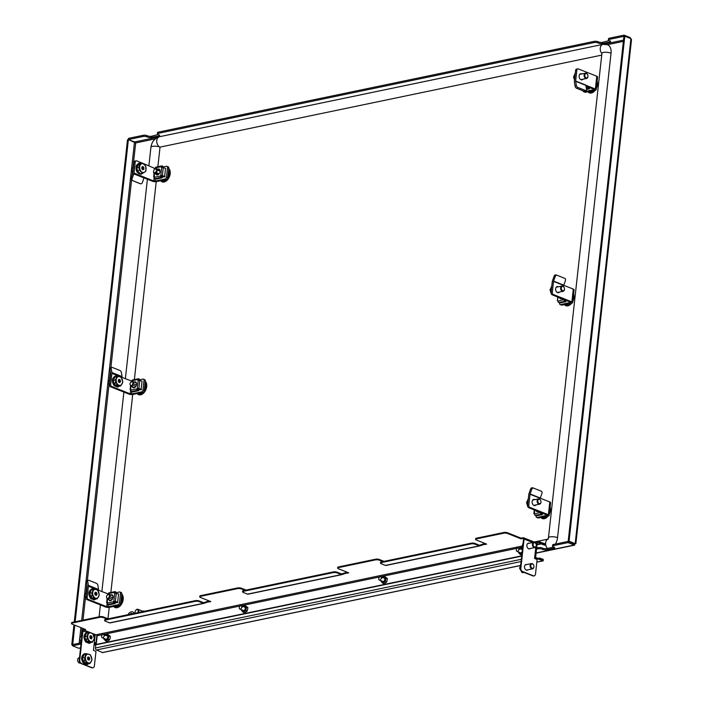 <?xml version="1.0" encoding="UTF-8"?>
<svg xmlns="http://www.w3.org/2000/svg" width="703" height="703" viewBox="0 0 703 703"><rect width="100%" height="100%" fill="white"/><g stroke="black" fill="none" stroke-linecap="round" stroke-linejoin="round"><path stroke-width="1.05" d="M161.98 177.182A3.374 2.179 111.7 0 1 161.576 176.681M589.219 88.2A3.374 2.179 111.7 0 1 588.815 87.699M138.482 390.042A3.374 2.179 111.7 0 1 138.078 389.541M565.713 301.06A3.374 2.179 111.7 0 1 565.309 300.559M114.976 602.902A3.374 2.179 111.7 0 1 114.571 602.401M542.215 513.919A3.374 2.179 111.7 0 1 541.811 513.418M536.538 549.157L538.27 548.797L538.401 547.611L536.67 547.971M536.09 553.164L574.623 545.141L567.998 542.611L568.129 541.415L553.41 544.482A2.698 0.808 -173.7 0 0 552.646 544.948L552.514 546.134A2.698 0.808 -173.7 0 0 553.314 546.829L553.955 547.075A2.698 0.808 6.3 0 1 554.755 547.769A2.698 0.808 6.3 0 1 553.99 548.226L546.486 549.79L546.618 548.604A2.698 0.808 -173.7 0 1 542.821 548.235L542.189 547.98A2.698 0.808 6.3 0 0 538.401 547.611M567.998 542.611L553.279 545.677A2.698 0.808 -173.7 0 0 552.514 546.134M158.685 136.944L134.554 141.962L128.438 139.537L128.57 138.342L143.289 135.275A2.698 0.808 6.3 0 1 147.076 135.644L147.709 135.899A2.698 0.808 -173.7 0 0 151.496 136.268L158.201 134.493A2.698 0.808 6.3 0 1 157.402 133.807L157.534 132.612A2.698 0.808 -173.7 0 1 158.298 132.146L594.29 41.345A2.698 0.808 6.3 0 1 598.077 41.714L598.719 41.969A2.698 0.808 -173.7 0 0 602.506 42.338L609.211 40.563A2.698 0.808 6.3 0 1 608.411 39.869A2.698 0.808 6.3 0 1 609.176 39.403L623.895 36.345L624.027 35.15L609.308 38.217A2.698 0.808 -173.7 0 0 608.543 38.683L608.411 39.869M157.402 133.807A2.698 0.808 6.3 0 1 158.166 133.342L594.158 42.532L594.29 41.345M568.129 541.415L574.246 543.85L574.395 543.375L574.114 545.045L575.177 543.595L574.298 543.779L568.182 541.345L569.061 541.161L575.151 543.674M569.061 541.161L624.809 36.213L630.925 38.647L631.514 39.614L575.862 543.727M624.809 36.213L623.93 36.389L568.182 541.345M134.554 141.962L135.925 143.052M132.972 167.455L135.679 142.946L128.385 139.598L127.507 139.783L74.272 621.962M72.62 645.082L71.759 644.739L73.956 624.862M72.734 644.598L74.773 625.187M75.151 621.777L128.385 139.598M71.759 644.739L72.637 644.554M80.564 648.043L78.657 648.228L72.541 645.802L72.673 644.607L81.135 642.841M94.158 643.816A2.698 0.808 -173.7 0 0 95.476 643.728L95.942 643.632M81.003 644.036L72.541 645.802M538.27 548.797A2.698 0.808 6.3 0 1 542.057 549.166L542.69 549.421A2.698 0.808 -173.7 0 0 546.486 549.79M553.946 547.075L546.618 548.604M94.29 642.621A2.698 0.808 -173.7 0 0 95.608 642.533L96.074 642.437M630.846 38.612L630.143 37.584L630.064 38.305M630.143 37.584L624.027 35.15M128.438 139.537L143.157 136.47A2.698 0.808 -173.7 0 1 146.945 136.839L147.577 137.094A2.698 0.808 6.3 0 0 151.365 137.463L158.869 135.899A2.698 0.808 -173.7 0 0 159.643 135.433A2.698 0.808 -173.7 0 0 158.834 134.748M594.158 42.532A2.698 0.808 -173.7 0 1 597.945 42.901L598.587 43.155A2.698 0.808 6.3 0 0 602.374 43.524L609.879 41.96A2.698 0.808 -173.7 0 0 610.643 41.495A2.698 0.808 -173.7 0 0 609.844 40.809M107.963 618.728L109.22 607.366M110.863 592.453L132.718 394.506M134.361 379.594L156.215 181.646M157.867 166.734L160.029 147.112L601.733 55.115M601.909 53.551A5.387 3.787 78.2 0 1 600.274 48.059A5.387 3.787 78.2 0 1 602.998 44.359L607.515 44.728A10.773 6.951 -68.3 0 1 611.039 53.182L557.549 537.646A10.773 6.951 111.7 0 1 555.388 544.069M553.296 546.82A10.773 6.951 111.7 0 1 552.778 547.321M137.735 612.656A2.241 1.45 -68.3 0 0 138.087 610.432A2.241 1.45 -68.3 0 0 136.821 609.571A2.241 1.45 -68.3 0 0 135.899 610.134A2.241 1.45 -68.3 0 0 135.011 612.366A2.241 1.45 -68.3 0 0 135.178 613.192M135.987 610.046A2.698 1.74 111.7 0 1 136.074 609.949A2.698 1.74 111.7 0 1 137.19 609.273A2.698 1.74 111.7 0 1 137.902 609.325A2.698 1.74 111.7 0 1 138.517 612.498M144.484 611.25A3.366 2.171 -68.3 0 0 144.203 611.109A3.366 2.171 -68.3 0 0 143.315 611.039A3.366 2.171 -68.3 0 0 142.744 611.25M135.073 613.209A2.698 1.74 111.7 0 1 135.011 612.621A2.698 1.74 111.7 0 1 135.011 612.489M131.619 613.271L130.415 613.789L131.593 613.543M131.654 613.57L130.415 613.789M134.124 613.411A5.387 3.48 -68.3 0 0 132.7 611.935A5.387 3.48 -68.3 0 0 127.928 614.703M134.168 613.403A5.387 3.48 -68.3 0 0 132.762 611.962A5.387 3.48 -68.3 0 0 132.726 611.953M86.425 593.042L86.276 593.077A2.698 1.889 78.2 0 0 85.221 593.921A2.698 1.889 78.2 0 0 84.914 595.669A2.698 1.889 78.2 0 0 85.089 596.513A2.698 1.889 78.2 0 0 85.933 597.875M84.914 595.713A2.206 1.555 78.2 0 0 84.922 595.749A2.206 1.555 78.2 0 0 85.063 596.434A2.206 1.555 78.2 0 0 85.072 596.469L85.089 596.513M95.116 595.01L96.539 594.712L96.399 595.485L95.098 594.896L94.712 593.297L95.344 592.172L95.854 592.638L95.213 592.77M96.539 594.712L95.098 594.861M95.098 594.843L95.054 593.903L96.68 593.569L95.054 593.903M96.68 593.569L97.102 594.299L96.636 594.545M97.225 598.771L95.002 599.228L91.293 598.148L89.659 593.262L91.742 589.466L93.965 589L97.673 590.081L99.299 594.966L97.225 598.771L93.517 597.682L91.882 592.805L93.965 589M89.659 593.262L91.882 592.805M95.09 599.211L91.285 598.165L93.517 597.682M98.763 592.471A4.49 3.155 -101.8 0 1 98.543 596.812A4.49 3.155 -101.8 0 1 95.643 598.165A4.49 3.155 -101.8 0 1 92.981 595.186A4.49 3.155 -101.8 0 1 93.2 590.845A4.49 3.155 -101.8 0 1 96.1 589.483A4.49 3.155 -101.8 0 1 98.763 592.471M95.96 592.699L95.204 592.849L95.854 592.638M96.012 592.682L96.434 592.488L96.61 593.358M94.984 593.692L95.019 593.156M533.34 499.965L532.9 499.877M540.941 501.485A2.206 1.555 -101.8 0 1 539.394 503.62A2.206 1.555 -101.8 0 1 537.786 501.169A2.206 1.555 -101.8 0 1 539.35 499.288A2.206 1.555 -101.8 0 1 540.8 500.8A2.206 1.555 -101.8 0 1 540.941 501.485L540.95 501.564A2.698 1.889 -101.8 0 1 540.95 501.564A2.698 1.889 -101.8 0 1 539.588 504.165A2.698 1.889 -101.8 0 1 539.06 504.174A2.698 1.889 -101.8 0 1 537.127 501.547A2.698 1.889 -101.8 0 1 538.489 498.893A2.698 1.889 -101.8 0 1 539.008 498.884A2.698 1.889 -101.8 0 1 540.774 500.729A2.698 1.889 -101.8 0 1 540.792 500.764M527.9 502.399L526.547 502.68L527.558 505.87M528.375 498.612L526.547 502.68M107.067 595.327A1.344 0.87 -68.3 0 0 107.049 595.344A1.344 0.87 -68.3 0 0 106.513 596.689A1.344 0.87 -68.3 0 0 106.601 597.146L107.058 598.262A1.344 0.87 -68.3 0 0 108.693 597.805L109.325 596.39A1.344 0.87 -68.3 0 0 108.64 594.72L107.55 595.019A1.344 0.87 -68.3 0 0 107.067 595.327M107.049 595.344L107.225 595.16A1.793 1.16 111.7 0 1 107.225 595.16A1.793 1.16 111.7 0 1 107.26 595.133A1.793 1.16 111.7 0 1 107.902 594.729L108.991 594.422A1.793 1.16 111.7 0 1 109.536 594.439A1.793 1.16 111.7 0 1 109.905 596.645L109.264 598.068A1.793 1.16 111.7 0 1 107.577 599.193A1.793 1.16 111.7 0 1 107.084 598.675L106.628 597.559A1.793 1.16 111.7 0 1 106.513 596.944A1.793 1.16 111.7 0 1 106.522 596.803M536.029 504.903A3.146 2.206 -101.8 0 1 535.009 505.58A3.146 2.206 -101.8 0 1 532.136 501.608A3.146 2.206 -101.8 0 1 533.726 499.42A3.146 2.206 -101.8 0 1 534.93 499.631M536.108 515.73L536.073 516.028A1.793 1.16 -68.3 0 0 536.661 517.434A1.793 1.16 -68.3 0 0 537.136 517.47L538.41 517.979L548.419 515.897A2.698 0.808 -173.7 0 0 549.184 515.431L550.598 502.654A2.698 0.808 6.3 0 0 549.79 501.968L540.247 498.172M530.027 494.262L540.22 498.313A0.896 0.58 111.7 0 1 540.291 498.014L530.088 493.963A0.896 0.58 -68.3 0 0 530.027 494.262L528.814 505.176A1.793 1.265 78.2 0 0 529.904 507.39L548.384 514.737A2.698 0.808 -173.7 0 1 549.184 515.431M533.129 499.684A3.146 2.206 -101.8 0 1 533.682 499.895M529.904 507.39L528.656 507.654L547.4 515.229L537.136 517.47M528.656 507.654A1.793 1.265 -101.8 0 1 527.566 505.439L528.814 505.176M530.088 493.963L531.749 489.341L530.633 489.007L528.981 493.62A2.698 1.74 -68.3 0 0 528.77 494.525L527.566 505.439M543.647 513.621L541.89 513.981M538.41 517.979A1.793 1.16 111.7 0 1 537.936 517.944L536.661 517.434M530.633 489.007A1.793 1.371 -73.1 0 1 532.435 487.794L533.542 488.128A1.793 1.371 106.9 0 1 533.63 488.154L541.275 491.204A1.793 1.371 106.9 0 1 541.943 493.401L540.291 498.014M532.435 487.794A1.793 1.371 -73.1 0 1 532.514 487.82L533.454 488.11M533.542 488.128A1.793 1.371 106.9 0 0 531.749 489.341M87.69 581.258A1.793 1.002 56.3 0 1 87.972 580.274A1.793 1.002 56.3 0 1 88.719 580.256L96.364 583.297A1.793 1.002 56.3 0 1 97.893 585.309L98.578 589.448A2.698 1.74 111.7 0 1 98.605 590.142L98.613 590.142A2.698 1.74 111.7 0 1 98.596 590.292L88.402 586.24A2.698 1.74 -68.3 0 0 88.385 585.388L87.69 581.258L86.451 582.084L87.146 586.214A0.896 0.58 -68.3 0 1 87.146 586.504L85.942 597.418L87.19 597.155L88.402 586.24M108.35 594.009L98.596 590.292M120.714 592.497A1.793 1.16 111.7 0 1 121.188 592.524A1.793 1.16 111.7 0 1 121.777 593.938L120.74 603.306A1.793 1.16 111.7 0 1 119.308 605.265L109.299 607.348A2.698 0.808 -173.7 0 1 105.512 606.979L87.031 599.633A1.793 1.265 -101.8 0 1 85.942 597.418M87.19 597.155A1.793 1.265 78.2 0 0 88.279 599.369L87.031 599.633M107.164 603.016L106.759 606.715L88.279 599.369M119.308 605.265L118.034 604.756L108.025 606.838L108.28 604.483M116.821 602.515L114.651 602.963M121.777 593.938L120.503 593.429L119.466 602.796L120.74 603.306M120.503 593.429A1.793 1.16 -68.3 0 0 119.914 592.023A1.793 1.16 -68.3 0 0 119.44 591.988L115.055 592.901M118.034 604.756A1.793 1.16 -68.3 0 0 119.466 602.796M106.759 606.715L108.025 606.838M86.451 582.084A1.793 1.002 -123.7 0 1 86.733 581.1L87.972 580.274M109.923 380.182L109.782 380.218A2.698 1.889 78.2 0 0 108.728 381.061A2.698 1.889 78.2 0 0 108.411 382.81A2.698 1.889 78.2 0 0 108.587 383.653A2.698 1.889 78.2 0 0 109.44 385.016M108.411 382.854A2.206 1.555 78.2 0 0 108.42 382.889A2.206 1.555 78.2 0 0 108.561 383.574A2.206 1.555 78.2 0 0 108.57 383.61M118.614 382.151L120.046 381.852L119.897 382.625L118.596 382.037L118.209 380.437L118.842 379.312L119.352 379.778L118.71 379.91M120.046 381.852L118.605 382.001L118.561 381.044L120.116 380.499L118.561 381.044M120.187 380.71L120.6 381.439L120.134 381.685M120.723 385.912L118.499 386.369L114.791 385.288L113.157 380.402L115.239 376.606L117.463 376.14L121.171 377.221L122.805 382.107L120.723 385.912L117.014 384.822L115.38 379.945L117.463 376.14M113.157 380.402L115.38 379.945M114.791 385.288L117.014 384.822M122.269 379.611A4.49 3.155 -101.8 0 1 122.041 383.952A4.49 3.155 -101.8 0 1 119.15 385.306A4.49 3.155 -101.8 0 1 116.478 382.327A4.49 3.155 -101.8 0 1 116.698 377.986A4.49 3.155 -101.8 0 1 119.598 376.623A4.49 3.155 -101.8 0 1 122.269 379.611M120.116 380.499L119.941 379.629L119.352 379.778M118.491 380.833L118.517 380.297M111.197 368.398A1.793 1.002 56.3 0 1 111.469 367.405A1.793 1.002 56.3 0 1 112.216 367.397L119.862 370.437A1.793 1.002 56.3 0 1 121.391 372.449L122.076 376.588A2.698 1.74 111.7 0 1 122.111 377.283L122.111 377.283A2.698 1.74 111.7 0 1 122.094 377.432L111.9 373.381A2.698 1.74 -68.3 0 0 111.882 372.528L111.197 368.398L109.958 369.224L110.643 373.355A0.896 0.58 -68.3 0 1 110.643 373.644L109.44 384.559L110.696 384.295L111.9 373.381M131.848 381.149L122.094 377.432M144.212 379.638A1.793 1.16 111.7 0 1 144.686 379.664A1.793 1.16 111.7 0 1 145.275 381.079L144.247 390.446A1.793 1.16 111.7 0 1 142.806 392.406L132.797 394.488A2.698 0.808 -173.7 0 1 129.009 394.119L110.529 386.773A1.793 1.265 -101.8 0 1 109.44 384.559M110.696 384.295A1.793 1.265 78.2 0 0 111.777 386.509L110.529 386.773M130.67 390.156L130.257 393.856L111.777 386.509M142.806 392.406L141.531 391.896L131.523 393.979L131.786 391.615M140.328 389.655L138.148 390.103M145.275 381.079L144.001 380.569L142.973 389.937L144.247 390.446M144.001 380.569A1.793 1.16 -68.3 0 0 143.412 379.163A1.793 1.16 -68.3 0 0 142.937 379.128L138.561 380.042M141.531 391.896A1.793 1.16 -68.3 0 0 142.973 389.937M130.257 393.856L131.523 393.979M109.958 369.224A1.793 1.002 -123.7 0 1 110.23 368.24L111.469 367.405M558.129 297.167A1.793 1.16 111.7 0 1 557.804 297.114A1.793 1.16 111.7 0 1 557.541 296.93M559.535 292.044A3.146 2.206 -101.8 0 1 558.507 292.72A3.146 2.206 -101.8 0 1 555.642 288.748A3.146 2.206 -101.8 0 1 557.224 286.56A3.146 2.206 -101.8 0 1 558.428 286.771M559.606 302.87L559.57 303.169A1.793 1.16 -68.3 0 0 560.159 304.575A1.793 1.16 -68.3 0 0 560.634 304.61L561.908 305.12L571.917 303.028A2.698 0.808 -173.7 0 0 572.681 302.571L574.096 289.794A2.698 0.808 6.3 0 0 573.297 289.109L563.744 285.313M553.525 281.402L563.718 285.453A0.896 0.58 111.7 0 1 563.788 285.154L553.595 281.103A0.896 0.58 -68.3 0 0 553.525 281.402L552.321 292.316A1.793 1.265 78.2 0 0 553.402 294.531L571.882 301.877A2.698 0.808 -173.7 0 1 572.681 302.571M556.627 286.824A3.146 2.206 -101.8 0 1 557.18 287.035M553.402 294.531L552.154 294.794L570.898 302.369L560.634 304.61M552.154 294.794A1.793 1.265 -101.8 0 1 551.064 292.58L552.321 292.316M553.595 281.103L555.247 276.481L554.131 276.147L552.479 280.761A2.698 1.74 -68.3 0 0 552.268 281.666L551.064 292.58M567.154 300.761L565.388 301.121M561.908 305.12A1.793 1.16 111.7 0 1 561.433 305.084L560.159 304.575M554.131 276.147A1.793 1.371 -73.1 0 1 555.932 274.935L557.04 275.268A1.793 1.371 106.9 0 1 557.128 275.295L564.773 278.344A1.793 1.371 106.9 0 1 565.44 280.541L563.788 285.154M555.932 274.935A1.793 1.371 -73.1 0 1 556.011 274.961L556.961 275.251M557.04 275.268A1.793 1.371 106.9 0 0 555.247 276.481M130.573 382.467A1.344 0.87 -68.3 0 0 130.547 382.485A1.344 0.87 -68.3 0 0 130.011 383.829A1.344 0.87 -68.3 0 0 130.099 384.286L130.556 385.402A1.344 0.87 -68.3 0 0 132.19 384.945L132.823 383.53A1.344 0.87 -68.3 0 0 132.146 381.861L131.057 382.16A1.344 0.87 -68.3 0 0 130.573 382.467M130.696 382.335A1.793 1.16 111.7 0 1 130.723 382.3A1.793 1.16 111.7 0 1 130.758 382.274A1.793 1.16 111.7 0 1 131.399 381.87L132.489 381.562A1.793 1.16 111.7 0 1 133.034 381.58A1.793 1.16 111.7 0 1 133.403 383.785L132.77 385.209A1.793 1.16 111.7 0 1 131.074 386.334A1.793 1.16 111.7 0 1 130.582 385.815L130.134 384.699A1.793 1.16 111.7 0 1 130.02 384.084A1.793 1.16 111.7 0 1 130.02 383.943M556.838 287.105L556.398 287.017M564.447 288.669A2.698 1.889 -101.8 0 1 564.447 288.705A2.698 1.889 -101.8 0 1 563.085 291.306A2.698 1.889 -101.8 0 1 562.558 291.314A2.698 1.889 -101.8 0 1 560.625 288.687A2.698 1.889 -101.8 0 1 561.987 286.033A2.698 1.889 -101.8 0 1 562.514 286.024A2.698 1.889 -101.8 0 1 564.272 287.87A2.698 1.889 -101.8 0 1 564.289 287.905A2.206 1.555 -101.8 0 1 564.447 288.625A2.206 1.555 -101.8 0 1 562.892 290.761A2.206 1.555 -101.8 0 1 561.293 288.309A2.206 1.555 -101.8 0 1 562.857 286.429A2.206 1.555 -101.8 0 1 564.298 287.94L564.272 287.87M551.398 289.539L550.054 289.821L551.055 293.01M551.873 285.752L550.054 289.821M133.421 167.323L133.28 167.358A2.698 1.889 78.2 0 0 131.909 169.95A2.698 1.889 78.2 0 0 132.085 170.794A2.698 1.889 78.2 0 0 132.893 172.121M131.918 169.994A2.206 1.555 78.2 0 0 131.918 170.029A2.206 1.555 78.2 0 0 132.059 170.715A2.206 1.555 78.2 0 0 132.076 170.75M142.63 169.379L143.254 169.247L142.946 169.827L141.857 168.878L141.778 167.288L142.797 166.391L143.219 167.086L141.813 167.376M140.459 173.72L137.19 170.644L137.103 165.556L140.284 163.535L142.507 163.07L145.767 166.145L145.855 171.242L142.683 173.254L140.459 173.72M142.384 173.325L137.094 165.539L139.326 165.091L142.507 163.07M137.19 170.644L139.414 170.188L139.326 165.091M142.683 173.254L139.414 170.188M144.546 172.191A4.49 3.155 -101.8 0 1 141.329 171.664A4.49 3.155 -101.8 0 1 139.651 167.578A4.49 3.155 -101.8 0 1 141.198 164.027A4.49 3.155 -101.8 0 1 144.414 164.555A4.49 3.155 -101.8 0 1 146.092 168.632A4.49 3.155 -101.8 0 1 144.546 172.191M141.874 167.525L143.219 167.086M143.359 167.217L143.737 168.14L142.111 168.694L143.737 168.14M143.737 168.36L143.878 169.23L143.254 169.247M142.111 168.474L141.892 167.586M580.344 74.246L579.905 74.158M587.945 75.81A2.698 1.889 -101.8 0 1 587.954 75.845A2.698 1.889 -101.8 0 1 586.583 78.446A2.698 1.889 -101.8 0 1 586.056 78.446A2.698 1.889 -101.8 0 1 584.123 75.827A2.698 1.889 -101.8 0 1 585.485 73.174A2.698 1.889 -101.8 0 1 586.012 73.165A2.698 1.889 -101.8 0 1 587.778 75.01A2.698 1.889 -101.8 0 1 587.787 75.045M586.355 73.569A2.206 1.555 -101.8 0 1 587.796 75.08A2.206 1.555 -101.8 0 1 587.945 75.766A2.206 1.555 -101.8 0 1 586.39 77.901A2.206 1.555 -101.8 0 1 584.791 75.449A2.206 1.555 -101.8 0 1 586.355 73.569M574.905 76.68L573.551 76.961L574.527 80.08M575.37 72.892L573.551 76.961M156.092 171.743A1.344 0.87 -68.3 0 0 156.33 169.933L155.697 169.019A1.344 0.87 -68.3 0 0 154.511 169.098A1.344 0.87 -68.3 0 0 154.062 169.862L153.597 171.347A1.344 0.87 -68.3 0 0 153.509 171.919A1.344 0.87 -68.3 0 0 154.546 172.718L155.635 172.147A1.344 0.87 -68.3 0 0 156.092 171.743M154.59 169.019A1.793 1.16 111.7 0 1 154.686 168.913A1.793 1.16 111.7 0 1 155.908 168.5A1.793 1.16 111.7 0 1 156.277 168.808L156.91 169.722A1.793 1.16 111.7 0 1 156.593 172.138A1.793 1.16 111.7 0 1 155.978 172.674L154.888 173.237A1.793 1.16 111.7 0 1 154.115 173.316A1.793 1.16 111.7 0 1 153.518 172.173A1.793 1.16 111.7 0 1 153.518 172.033M583.033 79.184A3.146 2.206 -101.8 0 1 582.005 79.852A3.146 2.206 -101.8 0 1 579.14 75.889A3.146 2.206 -101.8 0 1 580.731 73.701A3.146 2.206 -101.8 0 1 581.935 73.912M585.959 86.03L594.395 89.509L584.131 91.75L585.406 92.26A1.793 1.16 111.7 0 1 584.931 92.225L583.657 91.715A1.793 1.16 -68.3 0 0 584.131 91.75M585.836 85.221L595.379 89.017A2.698 0.808 -173.7 0 1 596.188 89.712L597.594 76.935A2.698 0.808 6.3 0 0 596.794 76.249L578.314 68.903A1.793 1.265 78.2 0 0 577.761 68.841A1.793 1.265 78.2 0 0 576.855 70.098L575.643 81.012A0.896 0.58 -68.3 0 0 575.652 81.293L585.845 85.353A0.896 0.58 111.7 0 1 585.845 85.072L575.643 81.012M580.133 73.964A3.146 2.206 -101.8 0 1 580.678 74.175M576.855 70.098L575.599 70.353L574.395 81.276A2.698 1.74 -68.3 0 0 574.413 82.119L575.098 86.258L576.337 85.432L575.652 81.293M575.599 70.353A1.793 1.265 -101.8 0 1 576.513 69.105L577.761 68.841M590.652 87.901L588.886 88.262M583.077 90.845A1.793 1.16 -68.3 0 0 583.657 91.715M596.188 89.712A2.698 0.808 -173.7 0 1 595.415 90.169L585.406 92.26M585.845 85.353L586.53 89.483A1.793 1.002 56.3 0 1 586.258 90.476A1.793 1.002 56.3 0 1 585.511 90.494L577.866 87.444L576.627 88.279A1.793 1.002 -123.7 0 1 575.098 86.258M586.258 90.476L585.019 91.302A1.793 1.002 -123.7 0 1 584.272 91.32L576.627 88.279M576.337 85.432A1.793 1.002 56.3 0 0 577.866 87.444M142.305 163.114L136.69 160.873A1.793 1.265 78.2 0 0 136.136 160.82A1.793 1.265 78.2 0 0 135.231 162.077L133.974 162.331L132.77 173.254A0.896 0.58 -68.3 0 1 132.7 173.553L131.048 178.175L132.155 178.509L133.816 173.887A2.698 1.74 -68.3 0 0 134.018 172.991L144.203 177.2A2.698 1.74 111.7 0 1 144.01 177.947L142.358 182.569A1.793 1.371 106.9 0 1 140.556 183.773L139.449 183.439A1.793 1.371 -73.1 0 1 139.361 183.413L140.477 183.747A1.793 1.371 106.9 0 0 140.556 183.773M144.22 177.051A2.698 1.74 111.7 0 1 144.194 177.2L153.755 180.996L155.02 181.119L155.284 178.755M167.718 166.778A1.793 1.16 111.7 0 1 168.193 166.804A1.793 1.16 111.7 0 1 168.782 168.219L167.745 177.578A1.793 1.16 111.7 0 1 166.303 179.546L156.294 181.629A2.698 0.808 -173.7 0 1 152.507 181.26L144.027 177.885M133.974 162.331A1.793 1.265 -101.8 0 1 134.888 161.084L136.136 160.82M142.92 163.351L155.135 168.571M134.018 172.991L135.231 162.077M166.303 179.546L165.029 179.037L155.02 181.119M163.825 176.796L161.655 177.244M168.782 168.219L167.507 167.709L166.47 177.077L167.745 177.578M167.507 167.709A1.793 1.16 -68.3 0 0 166.919 166.303A1.793 1.16 -68.3 0 0 166.444 166.268L162.059 167.182M165.029 179.037A1.793 1.16 -68.3 0 0 166.47 177.077M132.155 178.509A1.793 1.371 106.9 0 0 132.832 180.706L140.477 183.747M132.832 180.706L139.361 183.413M131.716 180.372A1.793 1.371 -73.1 0 1 131.048 178.175M96.909 634.835L95.459 647.99L521.345 559.289M544.948 543.753L538.059 541.363A1.617 1.134 78.2 0 0 537.567 541.31A1.617 1.134 78.2 0 0 536.749 542.435L535.203 556.398A1.617 1.134 78.2 0 0 536.187 558.384L543.322 560.801L536.82 562.154M538.059 541.363L537.988 542.039A0.896 0.633 78.2 0 0 537.259 542.637L535.712 556.6A0.896 0.633 78.2 0 0 536.257 557.707L536.187 558.384L534.921 558.648M102.568 652.525L96.434 649.976A1.617 1.134 -101.8 0 1 95.459 647.99M543.147 560.098L536.257 557.707M537.47 542.145L544.869 544.43M536.828 562.075L543.067 560.774L543.226 559.333L539.649 558.085L539.412 558.797M539.649 558.085L538.217 558.384M542.997 560.045L539.57 558.771M537.013 544.825L541.205 543.955L544.79 545.194M537.092 544.148L541.284 543.27L541.205 543.955M541.284 543.27L544.86 544.517M528.111 543.27A2.917 2.047 -101.8 0 1 528.674 543.357L528.568 543.331M530.273 548.533A2.917 2.047 -101.8 0 1 529.544 548.911A2.917 2.047 -101.8 0 1 528.647 548.823A2.917 2.047 -101.8 0 1 526.863 545.844A2.917 2.047 -101.8 0 1 528.357 543.199A2.917 2.047 -101.8 0 1 529.174 543.252M525.756 564.553A2.917 2.047 -101.8 0 1 526.319 564.65L526.222 564.614M527.918 569.817A2.917 2.047 -101.8 0 1 527.197 570.195A2.917 2.047 -101.8 0 1 526.292 570.107A2.917 2.047 -101.8 0 1 524.508 567.128A2.917 2.047 -101.8 0 1 526.002 564.483A2.917 2.047 -101.8 0 1 526.819 564.544M84.571 629.088L83.736 629.255A1.617 1.046 -68.3 0 0 82.444 631.022L79.228 660.143L79.729 660.038L82.945 630.916L86.68 632.41M71.486 623.508L71.557 622.832A2.698 0.808 6.3 0 1 72.321 622.366L72.251 623.043A2.698 0.808 -173.7 0 0 71.486 623.508A2.698 0.808 -173.7 0 0 72.286 624.194L85.669 629.519L83.666 629.941A0.896 0.58 -68.3 0 0 82.945 630.916M99.844 616.636A2.698 0.808 6.3 0 1 103.64 617.006L103.561 617.682A2.698 0.808 -173.7 0 0 99.773 617.313L99.844 616.636L72.321 622.366M108.183 618.816L103.64 617.006M203.808 603.385L110.178 622.884A1.617 1.134 -101.8 0 1 110.081 622.911L203.905 603.367A1.617 1.134 78.2 0 1 203.413 603.323L199.257 601.671A2.698 0.808 -173.7 0 0 195.469 601.302L195.548 600.617A2.698 0.808 6.3 0 1 199.336 600.986L203.483 602.638A0.896 0.633 78.2 0 0 203.817 602.656L208.396 601.074A1.617 1.134 78.2 0 1 208.492 601.047A1.617 1.134 78.2 0 1 208.993 601.1L209.696 601.144M199.714 596.803L199.793 596.126A2.698 0.808 6.3 0 1 200.557 595.661L200.487 596.337A2.698 0.808 -173.7 0 0 199.714 596.803A2.698 0.808 -173.7 0 0 200.513 597.488L210.795 601.575L209.23 601.909L209.309 601.223M237.781 587.91A2.698 0.808 6.3 0 1 241.568 588.279L241.489 588.956A2.698 0.808 -173.7 0 0 237.702 588.587L237.781 587.91L200.557 595.661M246.12 590.089L241.568 588.279M341.737 574.659L248.106 594.158A1.617 1.134 -101.8 0 1 248.01 594.184L341.843 574.641A1.617 1.134 78.2 0 1 341.342 574.597L337.185 572.945A2.698 0.808 -173.7 0 0 333.398 572.576L333.477 571.89A2.698 0.808 6.3 0 1 337.264 572.26L341.412 573.912A0.896 0.633 78.2 0 0 341.746 573.929L346.324 572.347A1.617 1.134 78.2 0 1 346.421 572.321A1.617 1.134 78.2 0 1 346.922 572.374L347.625 572.418M337.642 568.077L337.721 567.391A2.698 0.808 6.3 0 1 338.486 566.934L338.415 567.611A2.698 0.808 -173.7 0 0 337.642 568.077A2.698 0.808 -173.7 0 0 338.451 568.762L348.723 572.848L347.159 573.173L347.238 572.497M375.71 559.175A2.698 0.808 6.3 0 1 379.497 559.553L379.418 560.229A2.698 0.808 -173.7 0 0 375.63 559.86L375.71 559.175L338.486 566.934M384.049 561.363L379.497 559.553M479.666 545.932L386.035 565.432A1.617 1.134 -101.8 0 1 385.938 565.458L479.771 545.915A1.617 1.134 78.2 0 1 479.27 545.871L475.114 544.219A2.698 0.808 -173.7 0 0 471.326 543.85L471.405 543.164A2.698 0.808 6.3 0 1 475.193 543.533L479.341 545.185A0.896 0.633 78.2 0 0 479.674 545.203L484.253 543.621A1.617 1.134 78.2 0 1 484.358 543.595A1.617 1.134 78.2 0 1 484.85 543.647L485.553 543.691M475.58 539.35L475.65 538.665A2.698 0.808 6.3 0 1 476.414 538.199L476.344 538.885A2.698 0.808 -173.7 0 0 475.58 539.35A2.698 0.808 -173.7 0 0 476.379 540.036L486.652 544.122L485.088 544.447L485.167 543.77M535.22 542.567A1.617 1.046 111.7 0 1 535.651 542.593L523.542 537.777A1.617 1.046 -68.3 0 1 524.069 539.043L520.853 568.165A2.698 1.889 78.2 0 0 522.487 571.477L521.986 571.583A2.698 1.889 -101.8 0 1 520.352 568.27L523.568 539.148A0.896 0.58 -68.3 0 0 523.032 538.428L521.037 538.85L507.654 533.524A2.698 0.808 -173.7 0 0 503.866 533.155L503.937 532.47L476.414 538.199M503.937 532.47A2.698 0.808 6.3 0 1 507.724 532.839L507.654 533.524M523.542 537.777A1.617 1.046 -68.3 0 0 523.111 537.751L521.108 538.164L507.724 532.839M503.866 533.155L476.344 538.885M483.849 544.517L485.088 544.447M379.418 560.229L382.871 561.6M375.63 559.86L338.415 567.611M345.92 573.244L347.159 573.173M241.489 588.956L244.943 590.327M237.702 588.587L200.487 596.337M207.991 601.97L209.23 601.909M103.561 617.682L107.014 619.053M99.773 617.313L72.251 623.043M93.552 635.143L95.054 635.732A0.896 0.58 111.7 0 1 95.775 634.756L96.645 634.651A0.896 0.633 -101.8 0 1 97.19 635.749L102.497 634.651M479.771 545.915A1.617 1.134 78.2 0 0 479.868 545.888L484.446 544.315A0.896 0.633 78.2 0 1 484.78 544.324M341.843 574.641A1.617 1.134 78.2 0 0 341.939 574.615L346.517 573.042A0.896 0.633 78.2 0 1 346.851 573.05M203.905 603.367A1.617 1.134 78.2 0 0 204.011 603.341L208.589 601.768A0.896 0.633 78.2 0 1 208.923 601.777M521.108 538.164L521.037 538.85M95.054 635.732L93.437 650.38L95.986 651.391L94.387 665.873A2.698 1.889 78.2 0 1 93.024 667.745A2.698 1.889 78.2 0 1 92.19 667.665L80.863 663.456A2.698 1.889 -101.8 0 1 79.228 660.143M92.77 667.771A2.698 1.889 -101.8 0 1 92.524 667.85A2.698 1.889 -101.8 0 1 91.689 667.771L80.863 663.456M79.729 660.038A2.698 1.889 78.2 0 0 81.363 663.351M535.651 542.593A1.617 1.046 111.7 0 1 536.178 543.858L536.134 544.219A2.206 1.555 -101.8 0 1 536.275 544.887A2.206 1.555 -101.8 0 1 535.361 546.952A2.206 1.555 -101.8 0 1 533.524 546.055A2.206 1.555 -101.8 0 1 533.647 543.032A2.206 1.555 -101.8 0 1 535.888 543.647A2.206 1.555 -101.8 0 1 536.134 544.201L536.108 544.122A2.698 1.889 -101.8 0 1 536.117 544.166M522.487 571.477L533.313 575.792A2.698 1.889 78.2 0 0 534.148 575.871A2.698 1.889 78.2 0 0 535.51 573.991L537.11 559.518L534.561 558.507L535.835 546.925M529.456 548.858L529.772 548.63A2.917 2.047 -101.8 0 1 529.289 548.938M527.101 570.151L527.417 569.922A2.917 2.047 -101.8 0 1 526.942 570.23M533.893 575.898A2.698 1.889 -101.8 0 1 533.647 575.977A2.698 1.889 -101.8 0 1 532.812 575.889L533.313 575.792M521.986 571.583L532.812 575.889M110.081 622.911A1.617 1.134 -101.8 0 1 109.58 622.867L105.424 621.215A2.698 0.808 -173.7 0 1 104.624 620.529L104.703 619.844A2.698 0.808 6.3 0 1 105.468 619.378L105.388 620.064A2.698 0.808 -173.7 0 0 104.624 620.529M195.469 601.302L105.388 620.064M195.548 600.617L105.468 619.378M248.01 594.184A1.617 1.134 -101.8 0 1 247.509 594.14L243.361 592.488A2.698 0.808 -173.7 0 1 242.553 591.794L242.632 591.118A2.698 0.808 6.3 0 1 243.396 590.652L243.326 591.337A2.698 0.808 -173.7 0 0 242.553 591.794M333.398 572.576L243.326 591.337M333.477 571.89L243.396 590.652M385.938 565.458A1.617 1.134 -101.8 0 1 385.437 565.414L381.29 563.753A2.698 0.808 -173.7 0 1 380.481 563.068L380.56 562.391A2.698 0.808 6.3 0 1 381.325 561.925L381.254 562.602A2.698 0.808 -173.7 0 0 380.481 563.068M471.326 543.85L381.254 562.602M471.405 543.164L381.325 561.925M521.696 556.135L96.742 644.642L96.232 644.44L97.19 635.749M521.731 555.818L96.232 644.44M109.782 600.072A2.698 1.74 -68.3 0 0 110.169 600.327A2.698 1.74 -68.3 0 0 110.881 600.38A2.698 1.74 -68.3 0 0 111.909 599.791M111.619 595.274L112.19 595.336M113.06 596.909A2.698 1.74 -68.3 0 0 112.164 595.318A2.698 1.74 -68.3 0 0 111.566 595.248M111.821 595.353L112.287 595.379M113.816 602.559L116.153 601.663M113.904 601.206L116.109 602.084M112.234 595.52L112.972 596.355M111.074 600.327L110.45 600.274M112.638 595.678L109.536 594.439M112.164 594.852A3.146 2.03 -68.3 0 0 111.496 594.843A3.146 2.03 -68.3 0 0 110.995 595.019M109.15 599.826A3.146 2.03 -68.3 0 0 109.844 600.67M108.824 599.694A3.146 2.03 -68.3 0 0 109.686 600.617A3.146 2.03 -68.3 0 0 110.52 600.678A3.146 2.03 -68.3 0 0 112.928 597.849A3.146 2.03 -68.3 0 0 112.005 594.782A3.146 2.03 -68.3 0 0 111.171 594.72A3.146 2.03 -68.3 0 0 110.679 594.896M107.348 603.086L106.636 602.656L107.076 598.648M107.331 599.035L107.357 603.016L113.297 601.777L113.851 601.021L117.656 602.067L118.552 593.982L114.264 593.033L114.334 592.383L108.394 593.622L107.796 594.764M107.357 603.016A1.107 0.782 -101.8 0 0 108.025 604.378L109.15 604.826L115.099 603.587L114.018 602.717A0.659 0.466 78.2 0 1 113.614 601.9L114.167 601.153L117.348 602.137L116.803 602.682L116.883 601.953M114.607 592.963L114.651 592.515A0.659 0.466 78.2 0 1 115.195 592.075L116.32 592.515L114.615 592.875M113.297 601.777A1.107 0.782 78.2 0 0 113.974 603.139L115.099 603.587M108.394 593.622A1.107 0.782 -101.8 0 1 109.299 592.884M116.32 592.515L115.239 591.645A1.107 0.782 78.2 0 0 114.334 592.383M107.489 594.931L107.84 594.369M118.552 593.982L117.656 602.067M117.506 602.576L117.99 602.357M536.89 510.94A2.698 1.74 -68.3 0 0 537.408 511.345A2.698 1.74 -68.3 0 0 538.085 511.406M541.046 513.577L542.698 513.234M537.98 511.362L537.435 511.143M537.944 511.397L534.28 509.903L533.876 513.673L534.588 514.104M536.336 510.73A3.146 2.03 -68.3 0 0 537.083 511.687M536.02 510.598A3.146 2.03 -68.3 0 0 536.925 511.635A3.146 2.03 -68.3 0 0 537.751 511.696A3.146 2.03 -68.3 0 0 538.305 511.494M534.57 510.018L534.596 514.034L540.581 512.399M534.596 514.034A1.107 0.782 -101.8 0 0 535.264 515.396L536.389 515.844L542.329 514.605L541.257 513.735A0.659 0.466 78.2 0 1 540.853 512.918L540.897 512.522M540.537 512.795A1.107 0.782 78.2 0 0 541.205 514.157L542.329 514.605M560.458 298.169A2.698 1.74 -68.3 0 0 560.906 298.485A2.698 1.74 -68.3 0 0 561.592 298.547M558.068 297.22L557.374 300.814L557.778 297.105L561.187 298.38M564.553 300.717L566.196 300.374M561.486 298.503L560.932 298.283M559.86 297.931A3.146 2.03 -68.3 0 0 560.581 298.828M559.544 297.808A3.146 2.03 -68.3 0 0 560.423 298.775A3.146 2.03 -68.3 0 0 561.258 298.837A3.146 2.03 -68.3 0 0 561.802 298.634M558.085 301.244L557.374 300.814M557.69 300.62L558.094 301.165L564.078 299.531M558.094 301.165A1.107 0.782 -101.8 0 0 558.762 302.536L559.887 302.984L565.827 301.745L564.755 300.875A0.659 0.466 78.2 0 1 564.351 300.058L564.395 299.663M564.034 299.935A1.107 0.782 78.2 0 0 564.711 301.297L565.827 301.745M133.28 387.212A2.698 1.74 -68.3 0 0 133.667 387.467A2.698 1.74 -68.3 0 0 134.378 387.52A2.698 1.74 -68.3 0 0 135.407 386.931M135.125 382.414L135.688 382.476A2.698 1.74 -68.3 0 0 135.073 382.388M136.558 384.049A2.698 1.74 -68.3 0 0 135.661 382.458M135.328 382.494L135.784 382.52M137.313 389.699L139.651 388.803M137.401 388.346L139.607 389.225M135.732 382.66L136.479 383.495M134.572 387.467L133.957 387.415M133.034 381.58L136.145 382.819M135.661 381.993A3.146 2.03 -68.3 0 0 134.994 381.984A3.146 2.03 -68.3 0 0 134.493 382.16M132.647 386.958A3.146 2.03 -68.3 0 0 133.35 387.81M132.331 386.835A3.146 2.03 -68.3 0 0 133.183 387.757A3.146 2.03 -68.3 0 0 134.018 387.819A3.146 2.03 -68.3 0 0 136.426 384.989A3.146 2.03 -68.3 0 0 135.503 381.922A3.146 2.03 -68.3 0 0 134.677 381.861A3.146 2.03 -68.3 0 0 134.176 382.037M130.846 390.227L130.134 389.796L130.573 385.789M130.828 386.175L130.855 390.147L136.795 388.917L137.349 388.161L141.154 389.207L142.05 381.123L137.762 380.174L137.832 379.523L131.892 380.762L131.303 381.905M130.855 390.147A1.107 0.782 -101.8 0 0 131.531 391.518L132.656 391.966L138.596 390.727L137.516 389.857A0.659 0.466 78.2 0 1 137.12 389.04L137.665 388.293L140.846 389.277M138.104 380.103L138.157 379.655A0.659 0.466 78.2 0 1 138.693 379.216L139.818 379.655L138.113 380.015M136.795 388.917A1.107 0.782 78.2 0 0 137.472 390.279L138.596 390.727M131.892 380.762A1.107 0.782 -101.8 0 1 132.797 380.024M139.818 379.655L138.737 378.785A1.107 0.782 78.2 0 0 137.832 379.523M130.986 382.072L131.347 381.509M142.05 381.123L141.154 389.207M141.004 389.717L141.488 389.497M140.855 389.559L140.301 389.822L140.389 389.093M156.822 174.388A2.698 1.74 -68.3 0 0 157.164 174.608A2.698 1.74 -68.3 0 0 157.885 174.66A2.698 1.74 -68.3 0 0 158.913 174.072M158.57 169.555L159.194 169.616M160.056 171.189A2.698 1.74 -68.3 0 0 159.159 169.599A2.698 1.74 -68.3 0 0 158.518 169.537M158.773 169.643L159.291 169.66M160.811 176.84L163.149 175.943M160.899 175.486L163.105 176.365M159.063 169.757L159.976 170.636M158.07 174.608L156.883 174.036M158.808 169.81L159.686 170.021M157.507 174.572L156.936 174.054M158.86 169.836L159.353 169.854M157.709 174.66L157.138 174.133M157.788 174.678L157.34 174.212M159.669 170.152L155.697 169.019M159.159 169.133A3.146 2.03 -68.3 0 0 158.491 169.124A3.146 2.03 -68.3 0 0 157.964 169.318M156.154 174.124A3.146 2.03 -68.3 0 0 156.848 174.95M155.838 174.001A3.146 2.03 -68.3 0 0 156.681 174.898A3.146 2.03 -68.3 0 0 157.516 174.959A3.146 2.03 -68.3 0 0 159.924 172.13A3.146 2.03 -68.3 0 0 159.01 169.063A3.146 2.03 -68.3 0 0 158.175 169.001A3.146 2.03 -68.3 0 0 157.648 169.195M154.352 177.367L153.632 176.936L154.036 173.281M154.317 173.395L154.352 177.288L160.302 176.058L160.846 175.302L164.66 176.348L165.548 168.263L161.259 167.314L161.339 166.664L155.389 167.903L155.328 168.492M154.352 177.288A1.107 0.782 -101.8 0 0 155.029 178.659L156.154 179.107L162.094 177.868L161.013 176.998A0.659 0.466 78.2 0 1 160.618 176.181L161.163 175.434L164.344 176.418L163.808 176.963L163.887 176.233M161.602 167.244L161.655 166.796A0.659 0.466 78.2 0 1 162.191 166.356L163.316 166.796L161.611 167.156M160.302 176.058A1.107 0.782 78.2 0 0 160.969 177.42L162.094 177.868M155.389 167.903A1.107 0.782 -101.8 0 1 156.294 167.165M163.316 166.796L162.244 165.926A1.107 0.782 78.2 0 0 161.339 166.664M154.502 169.107L154.845 168.65M165.548 168.263L164.66 176.348M164.511 176.857L164.985 176.638M588.051 87.857L589.694 87.515M586.179 87.357L587.576 86.671M586.53 89.466L589.334 88.886L588.253 88.016A0.659 0.466 78.2 0 1 587.857 87.198L587.901 86.803M587.532 87.075A1.107 0.782 78.2 0 0 588.209 88.437L589.334 88.886M79.501 657.709L79.008 657.806A2.698 1.889 78.2 0 0 77.954 658.658A2.698 1.889 78.2 0 0 77.638 660.407A2.698 1.889 78.2 0 0 77.813 661.251A2.698 1.889 78.2 0 0 80.107 663.087L80.239 663.052M77.638 660.407L77.646 660.486A2.206 1.555 78.2 0 0 77.646 660.486A2.206 1.555 78.2 0 0 77.796 661.172A2.206 1.555 78.2 0 0 77.805 661.207M87.84 659.739L89.272 659.449L89.132 660.222L87.831 659.634L87.436 658.034L88.077 656.901L88.587 657.375L87.937 657.507M89.272 659.449L87.831 659.599L87.787 658.641L89.343 658.096L87.787 658.641M89.413 658.307L89.826 659.027L89.36 659.282M89.958 663.5L87.734 663.966L84.017 662.885L82.392 657.999L84.474 654.203L86.689 653.737L90.406 654.818L92.031 659.704L89.958 663.5L86.241 662.419L84.615 657.542L86.689 653.737M82.392 657.999L84.615 657.542M87.822 663.948L84.008 662.903L86.241 662.419M91.495 657.2A4.49 3.155 -101.8 0 1 91.276 661.541A4.49 3.155 -101.8 0 1 88.376 662.903A4.49 3.155 -101.8 0 1 85.704 659.924A4.49 3.155 -101.8 0 1 85.933 655.583A4.49 3.155 -101.8 0 1 88.824 654.221A4.49 3.155 -101.8 0 1 91.495 657.2M89.343 658.096L89.167 657.226L88.587 657.375M87.717 658.43L87.743 657.885M81.847 636.417L81.355 636.523A2.698 1.889 78.2 0 0 80.309 637.366A2.698 1.889 78.2 0 0 79.993 639.124A2.698 1.889 78.2 0 0 80.168 639.958A2.698 1.889 78.2 0 0 81.284 641.531M79.993 639.159A2.206 1.555 78.2 0 0 80.001 639.203A2.206 1.555 78.2 0 0 80.142 639.888A2.206 1.555 78.2 0 0 80.151 639.923L80.168 639.958M90.195 638.456L91.627 638.157L91.478 638.93L90.177 638.35L89.791 636.742L90.423 635.617L90.933 636.083L90.292 636.224M91.627 638.157L90.186 638.315M90.186 638.289L90.142 637.357L91.768 637.015L90.142 637.357M91.768 637.015L92.181 637.744L91.715 637.999M92.304 642.217L90.081 642.683L86.372 641.602L84.738 636.716L86.82 632.911L89.044 632.454L92.752 633.535L94.387 638.421L92.304 642.217L88.596 641.136L86.961 636.25L89.044 632.454M84.738 636.716L86.961 636.25M91.258 641.716L86.364 641.619L88.596 641.136M93.85 635.916A4.49 3.155 -101.8 0 1 93.622 640.257A4.49 3.155 -101.8 0 1 90.731 641.619A4.49 3.155 -101.8 0 1 88.06 638.632A4.49 3.155 -101.8 0 1 88.279 634.291A4.49 3.155 -101.8 0 1 91.179 632.937A4.49 3.155 -101.8 0 1 93.85 635.916M91.038 636.145L90.283 636.303L90.933 636.083M91.091 636.136L91.522 635.934L91.698 636.804M90.072 637.146L90.098 636.602M533.928 566.205A2.698 1.889 -101.8 0 1 533.928 566.249A2.698 1.889 -101.8 0 1 532.566 568.85A2.698 1.889 -101.8 0 1 530.572 567.681A2.698 1.889 -101.8 0 1 531.468 563.578A2.698 1.889 -101.8 0 1 533.463 564.746A2.698 1.889 -101.8 0 1 533.753 565.414A2.698 1.889 -101.8 0 1 533.77 565.449L533.779 565.484A2.206 1.555 -101.8 0 1 533.928 566.17A2.206 1.555 -101.8 0 1 533.015 568.235A2.206 1.555 -101.8 0 1 531.169 567.347A2.206 1.555 -101.8 0 1 531.301 564.316A2.206 1.555 -101.8 0 1 533.533 564.94A2.206 1.555 -101.8 0 1 533.779 565.484M520.853 563.744L519.605 568.349L520.361 568.191M523.735 572.277L522.083 572.629L524.218 572.47M519.605 568.349L522.083 572.629M536.275 544.922A2.698 1.889 -101.8 0 1 536.284 544.966A2.698 1.889 -101.8 0 1 534.913 547.558A2.698 1.889 -101.8 0 1 532.918 546.398A2.698 1.889 -101.8 0 1 533.814 542.285A2.698 1.889 -101.8 0 1 535.809 543.454A2.698 1.889 -101.8 0 1 536.108 544.122M523.199 542.452L521.96 547.057L522.716 546.899M521.96 547.057L522.918 549.254M517.215 551.416A1.793 1.16 -68.3 0 0 518.752 549.913A1.793 1.16 -68.3 0 0 518.269 548.024A1.793 1.16 -68.3 0 0 517.988 547.971A1.793 1.16 -68.3 0 0 516.45 549.465A1.793 1.16 -68.3 0 0 516.942 551.363A1.793 1.16 -68.3 0 0 517.215 551.416M522.197 551.539A2.258 1.459 111.7 0 1 520.703 553.103A2.258 1.459 111.7 0 1 519.368 552.33M520.202 548.797A2.83 1.828 111.7 0 1 522.496 548.858M519.455 549.351L521.96 547.637L522.364 548.164M520.695 548.99A2.258 1.459 111.7 0 1 522.391 549.834M522.092 552.514A2.83 1.828 111.7 0 1 520.115 553.692A2.83 1.828 111.7 0 1 518.876 552.127M522.004 553.314L520.405 554.597L518.682 552.83L518.717 552.066M520.405 554.597L521.784 555.142M240.11 609.132A1.793 1.16 -68.3 0 0 241.639 607.629A1.793 1.16 -68.3 0 0 241.155 605.74A1.793 1.16 -68.3 0 0 240.874 605.678A1.793 1.16 -68.3 0 0 239.345 607.181A1.793 1.16 -68.3 0 0 239.828 609.07A1.793 1.16 -68.3 0 0 240.11 609.132M247.948 607.664L244.846 605.345L246.568 607.111L245.795 610.591L247.175 611.144L247.948 607.664L246.568 607.111M243.589 606.707A2.258 1.459 111.7 0 1 245.259 608.71A2.258 1.459 111.7 0 1 243.792 610.749A2.258 1.459 111.7 0 1 242.263 610.037M243.097 606.504A2.83 1.828 111.7 0 1 245.136 606.285A2.83 1.828 111.7 0 1 245.646 608.719A2.83 1.828 111.7 0 1 243.572 611.346A2.83 1.828 111.7 0 1 241.77 609.844M242.35 607.067L244.846 605.345M245.795 610.591L243.3 612.313L241.577 610.547L241.604 609.782M243.3 612.313L244.679 612.858L247.175 611.144M387.441 578.604L384.339 576.293L386.061 578.059L385.288 581.539L386.668 582.093L387.441 578.604L386.061 578.059M383.082 577.655A2.258 1.459 111.7 0 1 384.752 579.659A2.258 1.459 111.7 0 1 383.284 581.697A2.258 1.459 111.7 0 1 381.755 580.986M382.59 577.453A2.83 1.828 111.7 0 1 384.629 577.233A2.83 1.828 111.7 0 1 385.139 579.667A2.83 1.828 111.7 0 1 383.065 582.295A2.83 1.828 111.7 0 1 381.263 580.792M381.843 578.015L384.339 576.293M385.288 581.539L382.792 583.253L381.07 581.495L381.096 580.731M382.792 583.253L384.172 583.806L386.668 582.093M379.602 580.072A1.793 1.16 -68.3 0 0 381.14 578.578A1.793 1.16 -68.3 0 0 380.648 576.68A1.793 1.16 -68.3 0 0 380.367 576.627A1.793 1.16 -68.3 0 0 378.838 578.13A1.793 1.16 -68.3 0 0 379.321 580.019A1.793 1.16 -68.3 0 0 379.602 580.072M102.489 637.788A1.793 1.16 -68.3 0 0 104.026 636.285A1.793 1.16 -68.3 0 0 103.543 634.396A1.793 1.16 -68.3 0 0 103.262 634.343A1.793 1.16 -68.3 0 0 101.724 635.846A1.793 1.16 -68.3 0 0 102.216 637.735A1.793 1.16 -68.3 0 0 102.489 637.788M110.336 636.32L107.234 634.009L108.947 635.776L108.174 639.255L109.563 639.8L110.143 638.139L110.336 636.32L108.947 635.776M105.968 635.363A2.258 1.459 111.7 0 1 107.638 637.375A2.258 1.459 111.7 0 1 106.171 639.405A2.258 1.459 111.7 0 1 104.642 638.702M105.476 635.169A2.83 1.828 111.7 0 1 107.515 634.941A2.83 1.828 111.7 0 1 108.025 637.384A2.83 1.828 111.7 0 1 105.951 640.011A2.83 1.828 111.7 0 1 104.149 638.509M104.729 635.732L107.234 634.009M108.174 639.255L105.678 640.969L103.956 639.212L103.991 638.447M105.678 640.969L107.058 641.523L109.563 639.8M161.69 180.504A6.564 4.236 -68.3 0 0 163.931 180.899A6.564 4.236 -68.3 0 0 166.374 179.529M167.674 177.964A6.564 4.236 -68.3 0 0 168.579 169.977M160.671 180.715A7.584 4.895 -68.3 0 0 164.124 181.98A7.584 4.895 -68.3 0 0 169.669 176.058A7.584 4.895 -68.3 0 0 168.755 168.412M588.921 91.522A6.564 4.236 -68.3 0 0 591.17 91.917A6.564 4.236 -68.3 0 0 593.613 90.546M587.91 91.733A7.584 4.895 -68.3 0 0 591.364 92.998A7.584 4.895 -68.3 0 0 595.265 90.204M138.183 393.364A6.564 4.236 -68.3 0 0 140.433 393.759A6.564 4.236 -68.3 0 0 142.876 392.388M144.177 390.824A6.564 4.236 -68.3 0 0 145.082 382.836M137.173 393.575A7.584 4.895 -68.3 0 0 140.626 394.84A7.584 4.895 -68.3 0 0 146.171 388.917A7.584 4.895 -68.3 0 0 145.257 381.272M565.423 304.381A6.564 4.236 -68.3 0 0 567.673 304.777A6.564 4.236 -68.3 0 0 570.107 303.406M564.412 304.592A7.584 4.895 -68.3 0 0 567.866 305.858A7.584 4.895 -68.3 0 0 571.759 303.063M114.686 606.223A6.564 4.236 -68.3 0 0 116.935 606.619A6.564 4.236 -68.3 0 0 119.378 605.248M120.67 603.684A6.564 4.236 -68.3 0 0 121.584 595.696M113.675 606.434A7.584 4.895 -68.3 0 0 117.129 607.7A7.584 4.895 -68.3 0 0 122.665 601.777A7.584 4.895 -68.3 0 0 121.76 594.132M541.925 517.241A6.564 4.236 -68.3 0 0 544.175 517.636A6.564 4.236 -68.3 0 0 546.609 516.266M540.906 517.452A7.584 4.895 -68.3 0 0 544.359 518.717A7.584 4.895 -68.3 0 0 548.261 515.923M553.279 545.677L553.41 544.482M158.298 132.146L158.166 133.342M609.308 38.217L609.176 39.403M596.32 88.481A7.584 4.895 -68.3 0 0 597.119 81.24M572.822 301.341A7.584 4.895 -68.3 0 0 573.622 294.1M549.315 514.201A7.584 4.895 -68.3 0 0 550.115 506.96M135.679 142.946L155.266 138.869M607.427 44.693L623.376 41.372M80.476 642.981L80.696 640.978M81.179 636.575L82.119 628.113M82.998 620.143L85.511 597.374M85.968 593.174L86.9 584.764M87.348 580.687L109.009 384.515M109.475 380.314L110.397 371.905M110.854 367.827L131.558 180.284M132.12 175.179L132.507 171.655M630.925 38.647L575.177 543.595M134.501 142.032L81.689 620.415M80.889 627.621L79.167 643.254M574.114 545.045L536.117 552.953M95.828 644.66L94.026 645.029M80.59 647.832L78.657 648.228M623.517 40.124L603.815 44.227M143.157 136.47L143.289 135.275M597.945 42.901L598.077 41.714M609.879 41.96L610.002 40.879M602.374 43.524L602.506 42.338M598.587 43.155L598.719 41.969M146.945 136.839L147.076 135.644M158.869 135.899L158.992 134.809M151.365 137.463L151.496 136.268M147.577 137.094L147.709 135.899M542.057 549.166L542.189 547.98M542.69 549.421L542.821 548.235M553.99 548.226L554.105 547.145M95.476 643.728L95.608 642.533M150.925 147.305A5.387 1.617 6.3 0 1 154.282 146.189A5.387 1.617 6.3 0 1 160.029 147.112A5.387 3.787 78.2 0 1 156.743 141.619A5.387 3.787 78.2 0 1 159.493 136.725C154.59 138.298 151.734 141.821 150.925 147.305L148.887 165.732M547.848 539.219A5.387 3.787 78.2 0 0 545.625 543.261A5.387 3.787 78.2 0 0 547.461 548.428M611.039 53.182A5.387 1.617 -173.7 0 0 605.292 52.25A5.387 1.617 -173.7 0 0 601.926 53.366L548.445 537.839A5.387 1.617 6.3 0 1 551.811 536.723A5.387 1.617 6.3 0 1 557.549 537.646M89.035 594.369L89.386 596.056M91.285 598.165L93.007 589.202M95.406 594.694L97.032 594.36M95.151 595.09L95.731 594.966L95.151 595.09M96.645 592.752L95.16 593.06M95.432 594.316L97.058 593.982M538.489 498.893L532.725 500.088A2.698 1.889 78.2 0 0 532.707 500.097M533.805 505.369A2.698 1.889 78.2 0 0 533.823 505.36L539.588 504.165M109.325 596.39L112.928 597.849M108.693 597.805L112.304 599.272M549.79 501.968L548.384 514.737M98.578 589.448L88.385 585.388M112.533 381.509L112.884 383.197M118.596 386.351L114.782 385.306L116.505 376.342M118.912 381.834L120.538 381.501M118.702 379.989L119.457 379.831L118.702 379.998M120.143 379.892L118.666 380.2M118.93 381.457L120.556 381.123M122.076 376.588L111.882 372.528M573.297 289.109L571.882 301.877M132.823 383.53L136.426 384.989M132.19 384.945L135.802 386.413M556.222 287.228A2.698 1.889 78.2 0 0 556.205 287.237L561.987 286.033M557.303 292.51A2.698 1.889 78.2 0 0 557.321 292.501L563.085 291.306M137.094 165.539L140.336 163.527M136.039 168.65L136.391 170.337M143.799 167.288L142.173 167.63M143.948 167.648L142.322 167.982M143.974 168.922L142.568 169.221M579.72 74.369A2.698 1.889 78.2 0 0 579.703 74.377L585.485 73.174M580.801 79.65A2.698 1.889 78.2 0 0 580.819 79.641L586.583 78.446M156.33 169.933L160.038 170.97M155.635 172.147L159.054 173.905M154.546 172.718L158.201 174.555M596.794 76.249L595.379 89.017M584.272 91.32L585.511 90.494M154.168 177.297L153.755 180.996M133.816 173.887L144.01 177.947M536.749 542.435L535.748 542.646M96.434 649.976L521.099 561.53M102.163 652.604L520.071 565.564M522.03 546.055L96.645 634.651M95.775 634.756L92.77 633.561M91.249 632.955L83.666 629.941M91.689 667.771L92.19 667.665M524.069 539.043L532.769 542.505M520.352 568.27L520.853 568.165M203.413 603.323L109.58 622.867M199.336 600.986L199.257 601.671M341.342 574.597L247.509 594.14M337.264 572.26L337.185 572.945M479.27 545.871L385.437 565.414M475.193 543.533L475.114 544.219M103.596 634.422L240.118 605.986M241.208 605.758L379.611 576.935M380.701 576.706L517.223 548.27M518.322 548.041L522.03 547.268M115.406 601.179L116.303 593.086M113.851 601.021L114.738 592.937M108.025 604.378L113.974 603.139M535.264 515.396L541.205 514.157M558.762 302.536L564.711 301.297M138.913 388.32L139.8 380.226M137.349 388.161L138.245 380.077M131.531 391.518L137.472 390.279M162.411 175.46L163.307 167.367M160.846 175.302L161.743 167.217M155.029 178.659L160.969 177.42M586.425 88.806L588.209 88.437M81.768 659.106L82.119 660.794M84.008 662.903L85.74 653.939M88.139 659.432L89.764 659.089M87.937 657.586L88.692 657.428L87.937 657.595M89.378 657.49L87.893 657.797M88.156 659.054L89.782 658.72M84.114 637.814L84.465 639.51M86.364 641.619L88.086 632.647M90.494 638.148L92.119 637.806M90.23 638.535L90.81 638.421L90.23 638.535M91.724 636.206L90.248 636.514M90.511 637.77L92.137 637.428M531.468 563.578L525.703 564.773A2.698 1.889 78.2 0 0 525.053 565.107M526.072 570.001A2.698 1.889 78.2 0 0 526.802 570.045L532.566 568.85M533.814 542.285L528.058 543.489A2.698 1.889 78.2 0 0 527.399 543.823M528.419 548.718A2.698 1.889 78.2 0 0 529.157 548.762L534.913 547.558M574.641 543.472L575.397 543.683L574.474 543.744M94 645.24L95.801 644.871M99.088 616.795L100.397 604.949M101.891 591.451L123.895 392.089M125.389 378.592L147.402 179.23M547.909 539.139L534.166 542.004M548.445 537.839L547.786 539.28L548.384 539.043M602.998 44.359L159.493 136.725M137.902 609.325L143.35 611.487M93.745 589.044L91.9 588.877C88.402 590.915 87.972 594.123 90.617 598.508L94.211 599.949L95.828 599.061M107.577 599.193L110.626 600.406M119.914 592.023L121.188 592.524M117.243 376.184L115.406 376.017C111.909 378.056 111.478 381.263 114.114 385.648L117.709 387.089L119.325 386.202M143.412 379.163L144.686 379.664M131.074 386.334L134.124 387.546M140.916 163.404L138.904 163.158L136.373 165.398C135.328 170.644 136.944 173.588 141.206 174.23L143.104 173.026M154.115 173.316L157.569 174.687M155.908 168.5L159.01 169.731M166.919 166.303L168.193 166.804M534.183 542.013L537.567 541.31M520.044 565.643L102.383 652.63M92.524 667.85L93.024 667.745M534.148 575.871L533.647 575.977M108.956 592.849L114.897 591.61M132.454 379.989L138.394 378.75M155.952 167.129L161.901 165.89M86.478 653.781L84.632 653.614C81.135 655.644 80.704 658.86 83.349 663.245L86.944 664.687L88.56 663.79M88.824 632.498L86.987 632.322C83.49 634.361 83.059 637.568 85.696 641.962L89.29 643.403L90.907 642.507M524.535 572.594L525.633 573.033M522.338 549.641L518.269 548.024M521.011 552.98L516.942 551.363M245.224 607.357L241.155 605.74M243.897 610.696L239.828 609.07M384.717 578.305L380.648 576.68M383.39 581.636L379.321 580.019M107.612 636.022L103.543 634.396M106.285 639.352L102.216 637.735"/></g></svg>
